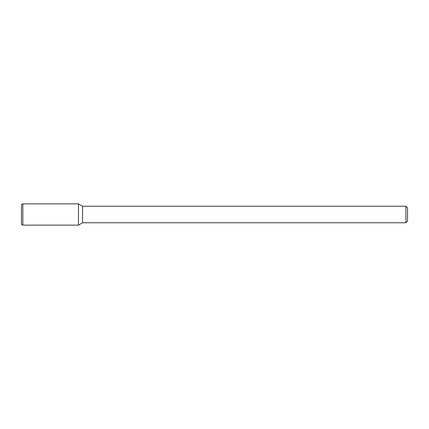 <?xml version="1.0" encoding="UTF-8"?>
<svg xmlns="http://www.w3.org/2000/svg" width="429" height="429" viewBox="0 0 429 429"><rect width="100%" height="100%" fill="white"/><g stroke="black" fill="none" stroke-linecap="round" stroke-linejoin="round"><path stroke-width="0.32" stroke-dasharray="2.15 1.61" d="M407.55 207.883L407.55 221.117M405.893 206.226L405.893 222.774M82.577 206.226L82.577 222.774M78.48 203.861L78.48 225.139L78.48 203.861M22.828 203.861L22.828 225.139M21.45 204.654L21.45 224.346"/><path stroke-width="0.64" d="M405.893 206.226L405.893 222.774L407.55 221.117L407.55 207.883L405.893 206.226L82.577 206.226L78.48 203.861L22.828 203.861L22.828 225.139L78.48 225.139L78.48 203.861L78.48 225.139L82.577 222.774L82.577 206.226M405.893 222.774L82.577 222.774M22.828 203.861L21.45 204.654L21.45 224.346L22.828 225.139"/></g></svg>
